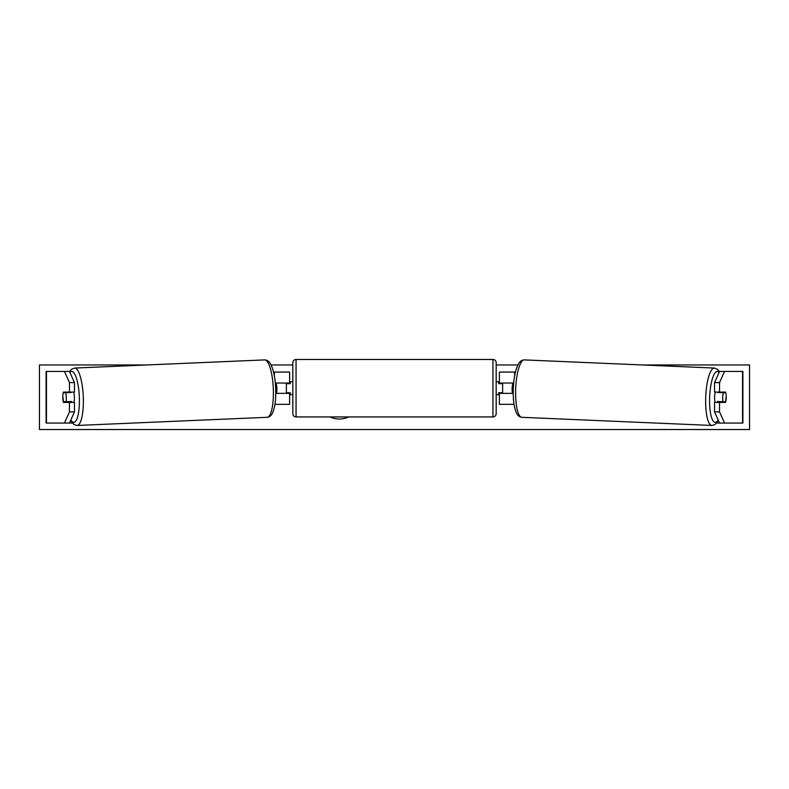 <?xml version="1.0" encoding="UTF-8"?>
<svg xmlns="http://www.w3.org/2000/svg" width="789" height="789" viewBox="0 0 789 789"><rect width="100%" height="100%" fill="white"/><g stroke="black" fill="none" stroke-linecap="round" stroke-linejoin="round"><path stroke-width="1.18" d="M74.452 382.606L69.462 382.606L64.451 371.422L69.442 371.422L74.452 382.606L74.452 392.084L63.445 392.084A6.46 1.667 -90 0 0 62.775 397.242A6.46 1.667 -90 0 0 63.445 402.41L69.462 402.41L69.462 411.888L74.452 411.888L74.452 402.41L69.462 402.41M68.219 401.66A6.46 1.667 -90 0 0 68.436 402.41M74.452 411.888L69.442 423.062L46.107 423.062L46.107 371.422L64.451 371.422M69.442 423.062L72.302 423.062M68.436 392.084A6.46 1.667 -90 0 0 68.278 392.606M69.462 392.084L69.462 382.606M64.451 423.062L69.462 411.888M719.538 392.084L719.538 382.606L724.549 371.422L719.558 371.422L714.548 382.606L714.548 392.084L725.555 392.084A6.46 1.667 -90 0 1 726.225 397.242A6.46 1.667 -90 0 1 725.555 402.41L719.538 402.41L719.538 411.888L714.548 411.888L714.548 402.41L719.538 402.41M720.564 392.084A6.46 1.667 -90 0 1 720.722 392.606M714.548 411.888L719.558 423.062L742.893 423.062L742.893 371.422L724.549 371.422M719.558 423.062L716.698 423.062M720.781 401.66A6.46 1.667 -90 0 1 720.564 402.41M714.548 382.606L719.538 382.606M724.549 423.062L719.538 411.888M514.053 404.343L499.398 404.343L499.398 393.366L513.235 393.366M499.398 383.691L499.398 372.063L515.454 372.063M502.632 383.04L502.632 393.366M499.398 393.366L499.398 392.725M513.678 383.04L499.398 383.04M274.947 404.343L289.602 404.343L289.602 393.366L275.765 393.366M289.602 383.691L289.602 372.063L273.546 372.063M286.368 383.04L286.368 383.691L290.244 383.691L290.244 381.748L292.827 381.748L292.827 362.703A3.225 3.225 0 0 1 296.053 359.478L492.947 359.478A3.225 3.225 0 0 1 496.173 362.703L496.173 413.702A3.225 3.225 0 0 1 492.947 416.937L492.947 359.478M286.368 383.691L286.368 393.366M289.602 393.366L289.602 392.725M275.322 383.04L289.602 383.04M286.368 392.725L290.244 392.725L290.244 394.658L292.827 394.658L292.827 413.702L292.827 362.703M292.827 413.702A3.225 3.225 0 0 0 296.053 416.937L492.947 416.937M502.632 383.691L498.756 383.691L498.756 381.748L496.173 381.748L496.173 394.658L498.756 394.658L498.756 392.725L502.632 392.725M63.258 392.725L65.645 392.725A6.46 1.667 87.5 0 1 66.296 397.232A6.46 1.667 87.5 0 1 66 401.749L63.613 401.749A6.46 1.667 87.5 0 1 62.962 397.232M73.653 392.084A6.46 1.667 87.5 0 1 74.403 396.887A6.46 1.667 87.5 0 1 73.811 402.41M71.365 402.41A6.46 1.667 87.5 0 0 71.612 401.512L66 401.749M69.54 402.41A6.46 1.667 87.5 0 1 69.254 401.611M275.765 392.754L276.584 392.725A6.46 1.667 87.5 0 0 276.88 388.208A6.46 1.667 87.5 0 0 276.219 383.691L275.391 383.73M276.219 383.691L275.381 383.691M71.118 392.084A6.46 1.667 87.5 0 1 71.247 392.478L68.298 392.508M65.645 392.725L71.247 392.478M330.068 416.937A21.776 21.776 0 0 0 348.659 416.937M642.364 364.962L749.55 364.962L749.55 429.522L39.45 429.522L39.45 364.962L146.636 364.962M517.9 364.962L496.173 364.962M292.827 364.962L271.1 364.962M715.347 392.084A6.46 1.667 92.5 0 0 714.597 396.887A6.46 1.667 92.5 0 0 715.189 402.41M717.882 392.084A6.46 1.667 92.5 0 0 717.753 392.478L723.355 392.725A6.46 1.667 92.5 0 0 722.704 397.232A6.46 1.667 92.5 0 0 723 401.749L725.387 401.749A6.46 1.667 92.5 0 0 726.038 397.232M717.753 392.478L720.14 392.478A6.46 1.667 92.5 0 0 720.041 392.084M720.14 392.478L720.702 392.508M725.742 392.725L723.355 392.725M513.235 392.754L512.416 392.725A6.46 1.667 92.5 0 1 512.12 388.208A6.46 1.667 92.5 0 1 512.781 383.691L513.609 383.73M512.781 383.691L513.619 383.691M723 401.749L717.388 401.512A6.46 1.667 92.5 0 0 717.635 402.41M719.46 402.41A6.46 1.667 92.5 0 0 719.746 401.611M46.462 423.062L46.462 371.422M742.538 423.062L742.538 371.422M514.635 375.968L514.635 372.063M274.365 375.968L274.365 372.063M296.053 359.478L296.053 416.937M70.842 419.935A25.495 6.598 -92.5 0 0 79.324 396.887A25.495 6.598 -92.5 0 0 69.896 372.438M83.279 396.759A28.729 7.426 87.5 0 1 77.075 425.458L267.096 417.312A28.729 7.426 -92.5 0 0 273.3 388.602A28.729 7.426 -92.5 0 0 264.631 359.902L74.61 368.059A28.729 7.426 87.5 0 1 83.279 396.759M718.158 419.935A25.495 6.598 -87.5 0 1 709.676 396.887A25.495 6.598 -87.5 0 1 719.104 372.438M719.45 371.668L717.438 369.232L714.39 368.059A28.729 7.426 92.5 0 0 705.721 396.759A28.729 7.426 92.5 0 0 711.925 425.458L521.904 417.312A28.729 7.426 -87.5 0 1 515.7 388.602A28.729 7.426 -87.5 0 1 524.369 359.902C522.042 359.922 520.129 361.155 518.649 363.621C515.582 369.144 513.807 377.428 513.314 388.474C512.929 399.234 513.984 407.43 516.499 413.061C517.762 415.675 519.566 417.095 521.904 417.312M70.615 420.429L73.949 424.561L77.075 425.458M264.631 359.902C266.958 359.922 268.871 361.155 270.351 363.621C273.418 369.144 275.193 377.428 275.686 388.474C276.071 399.234 275.016 407.43 272.501 413.061C271.238 415.675 269.434 417.095 267.096 417.312M69.55 371.668L71.562 369.232L74.61 368.059M714.39 368.059L524.369 359.902M718.385 420.429L715.051 424.561L711.925 425.458"/></g></svg>
